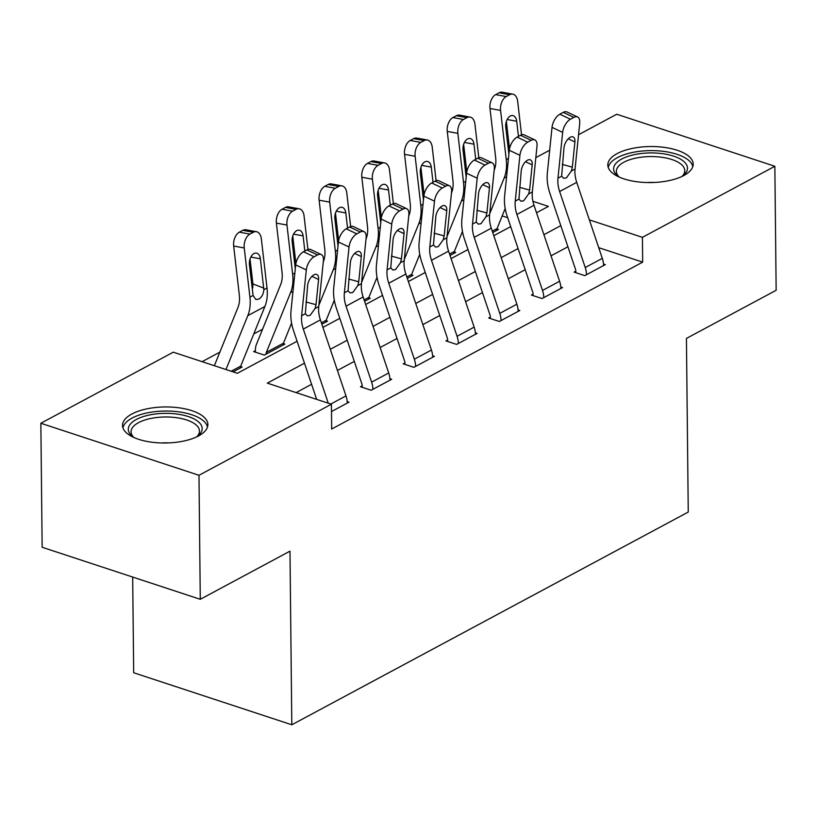 <?xml version="1.0" encoding="UTF-8"?>
<svg xmlns="http://www.w3.org/2000/svg" width="817" height="817" viewBox="0 0 817 817"><rect width="100%" height="100%" fill="white"/><g stroke="black" fill="none" stroke-linecap="round" stroke-linejoin="round"><path stroke-width="1.23" d="M683.839 175.522A42.688 18.025 179.4 0 1 636.463 181.691A42.688 18.025 179.4 0 1 607.817 165.003A42.688 18.025 179.4 0 1 617.172 153.586A42.688 18.025 179.4 0 1 664.538 147.417A42.688 18.025 179.4 0 1 693.184 164.105A42.688 18.025 179.4 0 1 683.839 175.522M198.531 435.941A42.688 18.025 179.4 0 1 151.165 442.12A42.688 18.025 179.4 0 1 122.519 425.422A42.688 18.025 179.4 0 1 131.864 414.005A42.688 18.025 179.4 0 1 179.229 407.836A42.688 18.025 179.4 0 1 207.875 424.523A42.688 18.025 179.4 0 1 198.531 435.941M132.681 577.057L133.682 672.748L291.812 724.781L688.251 512.045L686.433 338.422L776.15 290.28L774.853 166.27L642.417 237.339L589.363 219.875M291.812 724.781L289.984 551.158L200.277 599.3L42.147 547.267L40.85 423.257L173.286 352.188L237.39 373.287L297.092 341.251M262.584 329.22L253.77 333.949M219.865 352.137L202.095 361.676M535.829 157.64L549.688 150.205M578.559 134.723L616.723 114.237L774.853 166.27M507.694 217.72L502.189 215.913M231.16 371.235L240.739 366.108A5.474 3.86 61.8 0 0 240.412 367.936L233.08 371.868L242.118 367.017L240.596 366.516M255.374 352.147L255.364 350.667L253.648 351.586L264.34 355.099L284.847 344.09L283.315 343.589M321.387 322.827L326.177 320.254A5.474 3.86 61.8 0 0 325.85 322.082L321.857 324.226L327.566 321.173L326.034 320.662M364.106 299.9L368.896 297.327A5.474 3.86 61.8 0 0 368.579 299.165L364.586 301.31L370.285 298.246L368.753 297.745M406.825 276.973L411.615 274.41A5.474 3.86 61.8 0 0 411.298 276.238L407.305 278.383L413.004 275.319L411.472 274.818M449.554 254.046L454.334 251.483A5.474 3.86 61.8 0 0 454.017 253.311L450.024 255.455L455.723 252.392L454.201 251.891M492.273 231.129L497.063 228.556A5.474 3.86 61.8 0 0 496.736 230.384L492.743 232.528L498.441 229.475L496.92 228.964M304.475 363.187L267.302 383.132L331.406 404.221L331.671 429.027L642.673 262.134L598.718 247.674M567.907 246.765L551.026 255.823M525.188 269.692L508.307 278.75M482.469 292.619L465.588 301.677M439.75 315.536L422.859 324.604M397.031 338.463L380.14 347.521M354.312 361.39L337.421 370.448M311.583 384.307L296.122 392.609M321.265 254.557A10.948 5.607 115.4 0 0 317.537 254.945L306.916 249.91A10.948 5.607 -64.6 0 1 310.644 249.512L321.265 254.557A10.948 5.607 115.4 0 1 323.399 260.766L318.732 306.569A27.359 19.302 61.8 0 0 320.407 319.896L345.989 395.898A19.148 13.511 -118.2 0 1 347.256 403.087L331.488 411.554L348.961 402.178L347.184 401.586M363.984 231.63A10.948 5.607 115.4 0 0 360.256 232.028L349.645 226.983A10.948 5.607 -64.6 0 1 353.363 226.585L363.984 231.63A10.948 5.607 115.4 0 1 366.128 237.849L361.451 283.642A27.359 19.302 61.8 0 0 363.126 296.98L388.708 372.971A19.148 13.511 -118.2 0 1 389.975 380.171L372.889 389.341A19.148 13.511 -118.2 0 0 371.623 382.142L346.04 306.15A27.359 19.302 61.8 0 1 344.365 292.813L349.033 247.02L338.422 241.975L333.745 287.768A41.044 28.952 61.8 0 0 336.257 307.774L361.839 383.765A5.474 3.86 -118.2 0 1 362.207 385.818L360.491 386.737L371.184 390.25L391.69 379.251L389.903 378.669M406.703 208.703A10.948 5.607 115.4 0 0 402.975 209.101L392.364 204.056A10.948 5.607 -64.6 0 1 396.092 203.658L406.703 208.703A10.948 5.607 115.4 0 1 408.847 214.922L404.17 260.725A27.359 19.302 61.8 0 0 405.845 274.052L431.427 350.044A19.148 13.511 -118.2 0 1 432.693 357.243L415.608 366.414A19.148 13.511 -118.2 0 0 414.342 359.214L388.759 283.223A27.359 19.302 61.8 0 1 387.084 269.886L391.752 224.093L381.141 219.048L376.463 264.851A41.044 28.952 61.8 0 0 378.976 284.847L404.558 360.838A5.474 3.86 -118.2 0 1 404.926 362.901L403.22 363.81L413.902 367.333L434.409 356.324L432.622 355.742M449.421 185.776A10.948 5.607 115.4 0 0 445.694 186.174L435.083 181.129A10.948 5.607 -64.6 0 1 438.811 180.741L449.421 185.776A10.948 5.607 115.4 0 1 451.566 191.995L446.889 237.798A27.359 19.302 61.8 0 0 448.564 251.125L474.146 327.127A19.148 13.511 -118.2 0 1 475.423 334.316L458.327 343.487A19.148 13.511 -118.2 0 0 457.06 336.298L431.478 260.296A27.359 19.302 61.8 0 1 429.803 246.969L434.481 201.166L423.86 196.121L419.182 241.924A41.044 28.952 61.8 0 0 421.695 261.92L447.287 337.921A5.474 3.86 -118.2 0 1 447.645 339.974L445.939 340.893L456.621 344.406L477.128 333.397L475.351 332.815M492.151 162.859A10.948 5.607 115.4 0 0 488.423 163.247L477.802 158.212A10.948 5.607 -64.6 0 1 481.53 157.814L492.151 162.859A10.948 5.607 115.4 0 1 494.285 169.078L489.608 214.871A27.359 19.302 61.8 0 0 491.283 228.209L516.875 304.2A19.148 13.511 -118.2 0 1 518.141 311.389L501.046 320.56A19.148 13.511 -118.2 0 0 499.779 313.371L474.197 237.369A27.359 19.302 61.8 0 1 472.522 224.042L477.199 178.239L466.578 173.204L461.911 218.997A41.044 28.952 61.8 0 0 464.413 238.993L490.006 314.994A5.474 3.86 -118.2 0 1 490.363 317.047L488.658 317.966L499.34 321.479L519.847 310.48L518.07 309.888M534.869 139.932A10.948 5.607 115.4 0 0 531.142 140.33L520.521 135.285A10.948 5.607 -64.6 0 1 524.248 134.887L534.869 139.932A10.948 5.607 115.4 0 1 537.004 146.151L532.337 191.944A27.359 19.302 61.8 0 0 534.012 205.281L559.594 281.273A19.148 13.511 -118.2 0 1 560.86 288.472L543.775 297.643A19.148 13.511 -118.2 0 0 542.508 290.443L516.916 214.452A27.359 19.302 61.8 0 1 515.241 201.115L519.918 155.322L509.297 150.277L504.63 196.07A41.044 28.952 61.8 0 0 507.143 216.076L532.725 292.067A5.474 3.86 -118.2 0 1 533.082 294.12L531.377 295.039L542.059 298.552L562.566 287.553L560.789 286.971M577.588 117.005A10.948 5.607 115.4 0 0 573.861 117.403L563.24 112.358A10.948 5.607 -64.6 0 1 566.967 111.96L577.588 117.005A10.948 5.607 115.4 0 1 579.723 123.224L575.056 169.027A27.359 19.302 61.8 0 0 576.731 182.354L602.313 258.356A19.148 13.511 -118.2 0 1 603.579 265.545L586.494 274.716A19.148 13.511 -118.2 0 0 585.227 267.516L559.635 191.525A27.359 19.302 61.8 0 1 557.97 178.188L562.637 132.395L552.026 127.35L547.349 173.153A41.044 28.952 61.8 0 0 549.861 193.149L575.444 269.14A5.474 3.86 -118.2 0 1 575.811 271.203L574.096 272.112L584.778 275.635L605.285 264.626L603.508 264.044M200.277 599.3L198.98 475.29L40.85 423.257M642.673 262.134L642.417 237.339M331.406 404.221L198.98 475.29M560.799 225.635L543.908 234.704M518.08 248.562L501.189 257.621M475.361 271.489L458.47 280.548M432.632 294.416L415.751 303.475M389.913 317.333L373.032 326.402M347.194 340.26L330.313 349.319M536.524 212.767L548.401 206.395L532.919 201.299M322.919 327.392L339.811 318.324M365.648 304.465L382.53 295.407M408.367 281.538L425.248 272.48M451.086 258.611L467.978 249.553M493.805 235.694L510.696 226.626M328.271 403.19L303.311 329.067A27.359 19.302 61.8 0 1 301.636 315.74L306.314 269.937L295.703 264.902A10.948 5.607 -64.6 0 1 303.505 251.738L314.116 256.783A10.948 5.607 115.4 0 0 306.314 269.937M316.659 399.37L293.538 330.691A41.044 28.952 61.8 0 1 291.026 310.695L295.703 264.902M306.916 249.91L303.505 251.738M317.537 254.945L314.116 256.783M305.956 301.953L316.016 304.69L315.045 308.54L310.092 315.423L307.386 315.842L305.323 313.759L307.652 285.368A8.752 4.483 -64.6 0 1 313.891 274.849A8.752 4.483 -64.6 0 1 316.873 274.532A8.752 4.483 -64.6 0 1 318.579 279.506L311.931 276.35M316.016 304.69L318.579 279.506M240.739 366.108L264.902 306.477A41.044 28.952 -118.2 0 0 267.006 288.003L261.338 238.799A10.948 6.761 100.4 0 0 256.467 231.701A10.948 6.761 100.4 0 0 253.331 232.273L242.751 230.343A10.948 6.761 -79.6 0 1 245.886 229.771L256.467 231.701M225.972 369.529L247.817 315.648A41.044 28.952 -118.2 0 0 249.92 297.174L244.252 247.97L233.672 246.04A10.948 6.761 -79.6 0 1 239.33 232.171L242.751 230.343M214.36 365.71L237.931 307.56A27.359 19.302 -118.2 0 0 239.34 295.233L233.672 246.04M263.84 289.698C263.431 294.191 261.726 297.337 258.744 299.134L255.833 299.482L253.086 295.468L249.44 264.667A8.752 5.413 -79.6 0 1 253.975 253.576A8.752 5.413 -79.6 0 1 256.487 253.117A8.752 5.413 -79.6 0 1 260.378 258.805L263.84 289.698L267.006 288.003M239.33 232.171L249.91 234.101L253.331 232.273M249.91 234.101A10.948 6.761 100.4 0 0 244.252 247.97M252.739 288.044L252.913 283.928L250.033 258.979M362.207 385.818L362.217 387.309M349.645 226.983L346.224 228.811L356.835 233.856A10.948 5.607 115.4 0 0 349.033 247.02M338.422 241.975A10.948 5.607 -64.6 0 1 346.224 228.811M360.256 232.028L356.835 233.856M348.675 279.026L358.734 281.773L357.764 285.623L352.811 292.506L350.105 292.915L348.042 290.842L350.37 262.451A8.752 4.483 -64.6 0 1 356.61 251.922A8.752 4.483 -64.6 0 1 359.592 251.605A8.752 4.483 -64.6 0 1 361.308 256.579L354.66 253.423M358.734 281.773L361.308 256.579M404.926 362.901L404.936 364.382M392.364 204.056L388.943 205.894L399.564 210.929A10.948 5.607 115.4 0 0 391.752 224.093M381.141 219.048A10.948 5.607 -64.6 0 1 388.943 205.894M402.975 209.101L399.564 210.929M391.394 256.109L401.453 258.846L400.493 262.696L395.53 269.579L392.824 269.998L390.761 267.915L393.089 239.524A8.752 4.483 -64.6 0 1 399.329 228.995A8.752 4.483 -64.6 0 1 402.311 228.678A8.752 4.483 -64.6 0 1 404.027 233.652L397.379 230.496M401.453 258.846L404.027 233.652M447.645 339.974L447.665 341.455M435.083 181.129L431.662 182.967L442.283 188.012A10.948 5.607 115.4 0 0 434.481 201.166M423.86 196.121A10.948 5.607 -64.6 0 1 431.662 182.967M445.694 186.174L442.283 188.012M434.113 233.182L444.172 235.919L443.212 239.769L438.249 246.652L435.553 247.071L433.48 244.988L435.808 216.597A8.752 4.483 -64.6 0 1 442.048 206.068A8.752 4.483 -64.6 0 1 445.03 205.751A8.752 4.483 -64.6 0 1 446.746 210.735L440.097 207.569M444.172 235.919L446.746 210.735M307.927 249.461L304.057 215.872A10.948 6.761 100.4 0 0 299.196 208.774A10.948 6.761 100.4 0 0 296.05 209.346L285.47 207.416A10.948 6.761 -79.6 0 1 288.605 206.844L299.196 208.774M255.364 350.667A19.148 13.511 61.8 0 1 256.487 344.253L280.65 284.633A27.359 19.302 -118.2 0 0 282.059 272.316L276.391 223.112A10.948 6.761 -79.6 0 1 282.049 209.244L292.629 211.184A10.948 6.761 100.4 0 0 286.971 225.043L292.639 274.246A41.044 28.952 -118.2 0 1 290.535 292.721L266.362 352.352A5.474 3.86 61.8 0 0 266.046 354.18L283.131 345.009A5.474 3.86 61.8 0 1 283.458 343.181L291.577 323.123M292.629 211.184L296.05 209.346M304.843 251.023L303.097 235.878A8.752 5.413 -79.6 0 0 299.206 230.2A8.752 5.413 -79.6 0 0 296.694 230.66A8.752 5.413 -79.6 0 0 292.159 241.75L295.294 268.895M282.049 209.244L285.47 207.416M295.468 265.117L295.631 261.001L292.762 236.052M350.646 226.544L346.786 192.955A10.948 6.761 100.4 0 0 341.915 185.847A10.948 6.761 100.4 0 0 338.769 186.419L328.189 184.489A10.948 6.761 -79.6 0 1 331.324 183.917L341.915 185.847M326.177 320.254L334.306 300.207M318.855 305.323L333.254 269.804A41.044 28.952 -118.2 0 0 335.358 251.319L329.69 202.116L319.11 200.185A10.948 6.761 -79.6 0 1 324.768 186.327L328.189 184.489M323.287 261.92L323.369 261.706A27.359 19.302 -118.2 0 0 324.778 249.389L319.11 200.185M324.768 186.327L335.358 188.257L338.769 186.419M335.358 188.257A10.948 6.761 100.4 0 0 329.69 202.116M347.562 228.096L345.816 212.951A8.752 5.413 -79.6 0 0 341.925 207.273A8.752 5.413 -79.6 0 0 339.412 207.732A8.752 5.413 -79.6 0 0 334.878 218.823L338.013 245.978M338.187 242.189L338.35 238.084L335.481 213.135M393.375 203.617L389.505 170.028A10.948 6.761 100.4 0 0 384.633 162.93A10.948 6.761 100.4 0 0 381.488 163.502L370.908 161.562A10.948 6.761 -79.6 0 1 374.053 160.99L384.633 162.93M368.896 297.327L377.025 277.28M361.574 282.396L375.973 246.877A41.044 28.952 -118.2 0 0 378.077 228.392L372.409 179.199L361.829 177.258A10.948 6.761 -79.6 0 1 367.487 163.4L370.908 161.562M366.006 238.993L366.098 238.778A27.359 19.302 -118.2 0 0 367.497 226.462L361.829 177.258M367.487 163.4L378.077 165.33L381.488 163.502M378.077 165.33A10.948 6.761 100.4 0 0 372.409 179.199M390.281 205.169L388.545 190.024A8.752 5.413 -79.6 0 0 384.644 184.346A8.752 5.413 -79.6 0 0 382.131 184.805A8.752 5.413 -79.6 0 0 377.607 195.896L380.732 223.051M380.906 219.273L381.069 215.157L378.2 190.208M490.363 317.047L490.384 318.528M477.802 158.212L474.381 160.04L485.002 165.085A10.948 5.607 115.4 0 0 477.199 178.239M466.578 173.204A10.948 5.607 -64.6 0 1 474.381 160.04M488.423 163.247L485.002 165.085M476.842 210.255L486.891 212.992L485.931 216.842L480.968 223.725L478.272 224.144L476.209 222.071L478.527 193.67A8.752 4.483 -64.6 0 1 484.777 183.151A8.752 4.483 -64.6 0 1 487.759 182.834A8.752 4.483 -64.6 0 1 489.465 187.808L482.816 184.652M486.891 212.992L489.465 187.808M436.094 180.69L432.224 147.101A10.948 6.761 100.4 0 0 427.352 140.003A10.948 6.761 100.4 0 0 424.217 140.575L413.627 138.645A10.948 6.761 -79.6 0 1 416.772 138.073L427.352 140.003M411.615 274.41L419.744 254.353M404.303 259.469L418.692 223.95A41.044 28.952 -118.2 0 0 420.806 205.475L415.138 156.272L404.548 154.342A10.948 6.761 -79.6 0 1 410.216 140.473L413.627 138.645M408.725 216.076L408.817 215.862A27.359 19.302 -118.2 0 0 410.216 203.535L404.548 154.342M410.216 140.473L420.796 142.403L424.217 140.575M420.796 142.403A10.948 6.761 100.4 0 0 415.138 156.272M433.01 182.242L431.264 167.107A8.752 5.413 -79.6 0 0 427.362 161.429A8.752 5.413 -79.6 0 0 424.85 161.878A8.752 5.413 -79.6 0 0 420.326 172.969L423.451 200.124M423.625 196.346L423.798 192.23L420.918 167.281M134.039 437.565A36.939 15.594 179.4 0 1 132.63 436.554A36.939 15.594 179.4 0 1 130.832 434.92A36.939 15.594 179.4 0 1 151.788 414.536A36.939 15.594 179.4 0 1 199.644 422.971A36.939 15.594 179.4 0 1 198 435.859A36.939 15.594 179.4 0 1 196.611 436.901M196.693 436.85A34.202 14.44 -0.6 0 0 199.471 431.07A34.202 14.44 -0.6 0 0 197.122 425.892A34.202 14.44 -0.6 0 0 158.855 417.293A34.202 14.44 -0.6 0 0 131.067 431.784A34.202 14.44 -0.6 0 0 133.406 436.952A34.202 14.44 -0.6 0 0 133.957 437.503M207.487 427.036A42.413 17.903 -0.6 0 0 204.74 422.083A42.413 17.903 -0.6 0 0 158.998 411.288A42.413 17.903 -0.6 0 0 122.959 427.924M619.347 177.136A36.939 15.594 179.4 0 1 617.938 176.125A36.939 15.594 179.4 0 1 621.696 159.029A36.939 15.594 179.4 0 1 670.706 155.281A36.939 15.594 179.4 0 1 683.308 175.441A36.939 15.594 179.4 0 1 681.919 176.482M682.001 176.431A34.202 14.44 -0.6 0 0 684.769 170.641A34.202 14.44 -0.6 0 0 661.821 157.273A34.202 14.44 -0.6 0 0 623.861 162.215A34.202 14.44 -0.6 0 0 616.375 171.366A34.202 14.44 -0.6 0 0 619.266 177.085M692.796 166.617A42.413 17.903 -0.6 0 0 662.842 151.278A42.413 17.903 -0.6 0 0 617.427 157.62A42.413 17.903 -0.6 0 0 608.267 167.505M533.082 294.12L533.103 295.611M520.521 135.285L517.11 137.113L527.721 142.158A10.948 5.607 115.4 0 0 519.918 155.322M509.297 150.277A10.948 5.607 -64.6 0 1 517.11 137.113M531.142 140.33L527.721 142.158M519.561 187.328L529.62 190.075L528.65 193.925L523.687 200.808L520.991 201.217L518.928 199.144L521.246 170.753A8.752 4.483 -64.6 0 1 527.496 160.224A8.752 4.483 -64.6 0 1 530.478 159.907A8.752 4.483 -64.6 0 1 532.184 164.881L525.535 161.725M529.62 190.075L532.184 164.881M478.813 157.763L474.943 124.174A10.948 6.761 100.4 0 0 470.071 117.076A10.948 6.761 100.4 0 0 466.936 117.648L456.346 115.718A10.948 6.761 -79.6 0 1 459.491 115.146L470.071 117.076M454.334 251.483L462.463 231.425M447.022 236.542L461.411 201.023A41.044 28.952 -118.2 0 0 463.525 182.548L457.857 133.345L447.267 131.414A10.948 6.761 -79.6 0 1 452.935 117.546L456.346 115.718M451.444 193.149L451.535 192.935A27.359 19.302 -118.2 0 0 452.935 180.618L447.267 131.414M452.935 117.546L463.515 119.486L466.936 117.648M463.515 119.486A10.948 6.761 100.4 0 0 457.857 133.345M475.729 159.325L473.983 144.18A8.752 5.413 -79.6 0 0 470.092 138.502A8.752 5.413 -79.6 0 0 467.569 138.961A8.752 5.413 -79.6 0 0 463.045 150.052L466.17 177.197M466.344 173.418L466.517 169.303L463.637 144.354M575.811 271.203L575.822 272.684M563.24 112.358L559.829 114.196L570.44 119.241A10.948 5.607 115.4 0 0 562.637 132.395M552.026 127.35A10.948 5.607 -64.6 0 1 559.829 114.196M573.861 117.403L570.44 119.241M562.28 164.411L572.339 167.148L571.369 170.998L566.416 177.881L563.71 178.3L561.647 176.217L563.975 147.826A8.752 4.483 -64.6 0 1 570.215 137.297A8.752 4.483 -64.6 0 1 573.197 136.98A8.752 4.483 -64.6 0 1 574.913 141.954L568.254 138.798M572.339 167.148L574.913 141.954M521.532 134.846L517.661 101.257A10.948 6.761 100.4 0 0 512.8 94.149A10.948 6.761 100.4 0 0 509.655 94.721L499.075 92.791A10.948 6.761 -79.6 0 1 502.21 92.219L512.8 94.149M497.063 228.556L505.182 208.509M489.74 213.625L504.14 178.106A41.044 28.952 -118.2 0 0 506.244 159.621L500.576 110.418L489.996 108.487A10.948 6.761 -79.6 0 1 495.653 94.629L499.075 92.791M494.173 170.222L494.254 170.007A27.359 19.302 -118.2 0 0 495.664 157.691L489.996 108.487M495.653 94.629L506.234 96.559L509.655 94.721M506.234 96.559A10.948 6.761 100.4 0 0 500.576 110.418M518.448 136.398L516.701 121.253A8.752 5.413 -79.6 0 0 512.81 115.575A8.752 5.413 -79.6 0 0 510.298 116.034A8.752 5.413 -79.6 0 0 505.764 127.125L508.889 154.28M509.062 150.491L509.236 146.386L506.366 121.437M305.323 313.759L301.636 315.74M318.732 306.569L315.045 308.54M320.407 319.896L303.311 329.067M345.989 395.898L330.824 404.037M249.92 297.174L253.086 295.468M247.817 315.648L264.902 306.477M260.378 258.805L250.829 257.059M252.913 283.928L263.758 288.115M348.042 290.842L344.365 292.813M361.451 283.642L357.764 285.623M363.126 296.98L346.04 306.15M388.708 372.971L371.623 382.142M390.761 267.915L387.084 269.886M404.17 260.725L400.493 262.696M405.845 274.052L388.759 283.223M431.427 350.044L414.342 359.214M433.48 244.988L429.803 246.969M446.889 237.798L443.212 239.769M448.564 251.125L431.478 260.296M474.146 327.127L457.06 336.298M286.971 225.043L276.391 223.112M292.639 274.246L294.866 273.052M290.535 292.721L292.997 291.403M266.362 352.352L283.458 343.181M303.097 235.878L293.548 234.132M295.631 261.001L296.479 261.328M335.358 251.319L337.584 250.125M333.254 269.804L335.716 268.476M345.816 212.951L336.277 211.205M338.35 238.084L339.198 238.401M378.077 228.392L380.303 227.197M375.973 246.877L378.434 245.56M388.545 190.024L378.996 188.288M381.069 215.157L381.917 215.484M476.209 222.071L472.522 224.042M489.608 214.871L485.931 216.842M491.283 228.209L474.197 237.369M516.875 304.2L499.779 313.371M420.806 205.475L423.032 204.281M418.692 223.95L421.153 222.632M431.264 167.107L421.715 165.361M423.798 192.23L424.636 192.557M161.511 442.957A34.202 14.44 179.4 0 1 169.262 442.885M646.819 182.538A34.202 14.44 179.4 0 1 654.57 182.457M518.928 199.144L515.241 201.115M532.337 191.944L528.65 193.925M534.012 205.281L516.916 214.452M559.594 281.273L542.508 290.443M463.525 182.548L465.751 181.354M461.411 201.023L463.872 199.705M473.983 144.18L464.434 142.434M466.517 169.303L467.355 169.63M561.647 176.217L557.97 178.188M575.056 169.027L571.369 170.998M576.731 182.354L559.635 191.525M602.313 258.356L585.227 267.516M506.244 159.621L508.47 158.427M504.14 178.106L506.601 176.778M516.701 121.253L507.153 119.507M509.236 146.386L510.074 146.713"/></g></svg>
